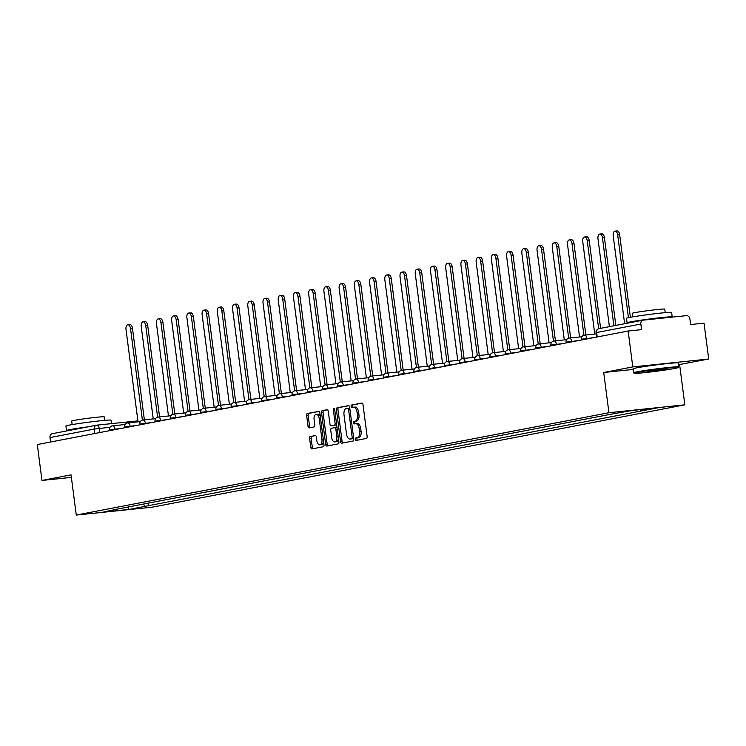 <?xml version="1.0" encoding="UTF-8"?>
<svg xmlns="http://www.w3.org/2000/svg" width="746" height="746" viewBox="0 0 746 746"><rect width="100%" height="100%" fill="white"/><g stroke="black" fill="none" stroke-linecap="round" stroke-linejoin="round"><path stroke-width="1.12" d="M355.413 439.301A1.25 0.681 -95.9 0 0 356.215 440.42A1.25 0.681 -95.9 0 0 356.243 440.41L366.417 438.452A1.79 0.97 -95.9 0 0 367.144 436.503L363.013 404.64A1.79 0.97 -95.9 0 0 361.866 403.045A1.79 0.97 -95.9 0 0 361.819 403.054L351.646 405.013A1.25 0.681 -95.9 0 0 351.133 406.374A1.25 0.681 -95.9 0 0 351.935 407.493A1.25 0.681 -95.9 0 0 351.963 407.484L353.287 407.232A5.716 3.115 -95.9 0 1 353.427 407.213A5.716 3.115 -95.9 0 1 357.082 412.314L357.427 414.962A5.716 3.115 -95.9 0 1 355.096 421.22L353.781 421.471A1.25 0.681 -95.9 0 0 353.268 422.842A1.25 0.681 -95.9 0 0 354.07 423.952A1.25 0.681 -95.9 0 0 354.108 423.952L355.422 423.7A5.716 3.115 -95.9 0 1 355.562 423.672A5.716 3.115 -95.9 0 1 359.227 428.773L359.563 431.43A5.716 3.115 -95.9 0 1 357.241 437.678L355.917 437.93A1.25 0.681 -95.9 0 0 355.413 439.301M355.711 423.663L356.942 423.541A5.716 3.115 -95.9 0 1 357.082 423.514A5.716 3.115 -95.9 0 1 360.738 428.614L361.083 431.272A5.716 3.115 -95.9 0 1 358.751 437.52L357.437 437.771A1.25 0.681 -95.9 0 0 356.933 439.142A1.25 0.681 -95.9 0 0 357.446 440.177M362.202 403.11L353.166 404.854A1.25 0.681 -95.9 0 0 352.653 406.216A1.25 0.681 -95.9 0 0 353.166 407.26M353.576 407.204L354.798 407.074A5.716 3.115 -95.9 0 1 354.947 407.055A5.716 3.115 -95.9 0 1 358.602 412.156L358.947 414.804A5.716 3.115 -95.9 0 1 356.616 421.061L355.301 421.313A1.25 0.681 -95.9 0 0 354.788 422.684A1.25 0.681 -95.9 0 0 355.301 423.719M310.336 436.438A1.79 0.97 -95.9 0 0 309.609 438.396L310.774 447.339A1.79 0.97 -95.9 0 0 311.912 448.924A1.79 0.97 -95.9 0 0 311.959 448.924L323.26 446.751A1.79 0.97 -95.9 0 0 323.997 444.793L319.857 412.93A1.79 0.97 -95.9 0 0 318.71 411.335A1.79 0.97 -95.9 0 0 318.663 411.344L307.361 413.517A1.79 0.97 -95.9 0 0 306.634 415.475L308.042 426.274A1.79 0.97 -95.9 0 0 309.18 427.859A1.79 0.97 -95.9 0 0 309.226 427.859L314.066 426.926A1.79 0.97 -95.9 0 0 314.793 424.968L314.094 419.616A4.774 2.602 -95.9 0 1 316.164 414.375A4.774 2.602 -95.9 0 1 319.223 418.637L321.946 439.608A4.774 2.602 -95.9 0 1 319.875 444.858A4.774 2.602 -95.9 0 1 316.817 440.597L316.369 437.1A1.79 0.97 -95.9 0 0 315.222 435.505A1.79 0.97 -95.9 0 0 315.176 435.515L311.856 436.279A1.79 0.97 -95.9 0 0 311.129 438.238L312.294 447.18A1.79 0.97 -95.9 0 0 313.096 448.7M678.412 364.738L708.7 359.022L632.794 366.911L603.71 372.496L608.932 412.715L76.269 515.066L71.047 474.857L41.962 480.443L37.3 444.56L628.132 331.019L641.569 329.629L640.842 324.034L596.632 332.53L596.063 332.688L596.632 337.08M632.794 366.911L628.132 331.019M340.568 441.613A1.79 0.97 -95.9 0 0 341.705 443.199A1.79 0.97 -95.9 0 0 341.752 443.199L353.054 441.026A1.79 0.97 -95.9 0 0 353.781 439.068L349.65 407.204A1.79 0.97 -95.9 0 0 348.503 405.619A1.79 0.97 -95.9 0 0 348.457 405.619L337.155 407.792A1.79 0.97 -95.9 0 0 336.427 409.75L340.568 441.613L342.088 441.455A1.79 0.97 -95.9 0 0 342.89 442.975M338.162 443.889L326.86 446.061A1.79 0.97 -95.9 0 1 326.813 446.061A1.79 0.97 -95.9 0 1 325.666 444.476L321.535 412.613A1.79 0.97 -95.9 0 1 322.263 410.654L327.093 409.722A1.79 0.97 -95.9 0 1 327.14 409.722A1.79 0.97 -95.9 0 1 328.287 411.316L329.965 424.232A1.79 0.97 -95.9 0 0 331.103 425.826A1.79 0.97 -95.9 0 0 331.149 425.817L334.357 425.201A1.79 0.97 -95.9 0 0 335.085 423.252L333.341 409.796A1.25 0.681 -95.9 0 1 333.882 408.426A1.25 0.681 -95.9 0 1 334.684 409.535L338.889 441.93A1.79 0.97 -95.9 0 1 338.162 443.889M708.7 359.022L704.038 323.139L690.6 324.538L689.882 318.943A3.637 3.049 79.1 0 0 686.376 315.651L643.406 320.118A3.637 3.049 79.1 0 0 643.192 320.146A3.637 3.049 79.1 0 0 640.842 324.034M679.615 364.617L684.837 404.826L152.175 507.187L76.269 515.066M41.962 480.443L71.374 477.393M50.588 442.005L50.01 437.576A3.637 3.049 -100.9 0 1 52.36 433.678A3.637 3.049 -100.9 0 1 52.574 433.65L96.355 425.239M143.055 504.147L145.321 506.282L128.927 509.425L103.424 512.073L116.245 509.294L612.224 413.993L632.179 410.468L657.683 407.82L641.29 410.971L639.9 409.666M145.321 506.282L641.29 410.971M608.932 412.715L684.837 404.826M603.71 372.496L633.14 369.438M148.519 503.093L148.883 505.909M127.92 507.056L128.927 509.425M348.839 405.684L338.675 407.633A1.79 0.97 -95.9 0 0 337.947 409.591L342.088 441.455M351.683 438.751A1.25 0.681 -95.9 0 0 352.187 437.38L348.559 409.414A1.25 0.681 -95.9 0 0 347.757 408.295A1.25 0.681 -95.9 0 0 347.729 408.304L346.34 408.566A5.716 3.115 -95.9 0 0 344.009 414.823L346.489 433.939A5.716 3.115 -95.9 0 0 350.144 439.04A5.716 3.115 -95.9 0 0 350.294 439.012L353.203 438.592A1.25 0.681 -95.9 0 0 353.651 438.061M349.809 408.482A1.25 0.681 -95.9 0 0 349.277 408.137A1.25 0.681 -95.9 0 0 349.249 408.146L349.277 408.137M351.515 438.89A5.716 3.115 -95.9 0 0 351.664 438.881A5.716 3.115 -95.9 0 0 351.814 438.853L350.294 439.012M353.203 438.592L351.814 438.853M327.475 409.787L323.773 410.496A1.79 0.97 -95.9 0 0 323.046 412.454L327.186 444.318A1.79 0.97 -95.9 0 0 327.998 445.838M332.576 425.668A1.79 0.97 -95.9 0 0 332.623 425.668A1.79 0.97 -95.9 0 0 332.669 425.658L335.877 425.043A1.79 0.97 -95.9 0 0 336.577 424.101M331.709 437.641A4.774 2.602 -95.9 0 0 334.758 441.902A4.774 2.602 -95.9 0 0 336.828 436.662L335.868 429.267A1.79 0.97 -95.9 0 0 334.73 427.672A1.79 0.97 -95.9 0 0 334.684 427.682L331.476 428.297A1.79 0.97 -95.9 0 0 330.748 430.255L331.709 437.641M334.758 441.902L336.278 441.744A4.774 2.602 -95.9 0 0 338.404 438.182M337.099 428.157A1.79 0.97 -95.9 0 0 336.241 427.514A1.79 0.97 -95.9 0 0 336.204 427.523L334.777 427.672M315.558 435.571L311.856 436.279M319.875 444.858L321.395 444.7A4.774 2.602 -95.9 0 0 323.512 441.128M320.36 416.855A4.774 2.602 -95.9 0 0 317.684 414.216L316.164 414.375M319.046 411.41L308.881 413.359A1.79 0.97 -95.9 0 0 308.154 415.317L309.553 426.115A1.79 0.97 -95.9 0 0 310.364 427.635M628.44 317.684L617.679 234.869A4.187 2.275 -95.9 0 0 615.002 231.139A4.187 2.275 -95.9 0 0 613.193 235.727L624.616 323.717M615.002 231.139L616.979 230.934A4.187 2.275 84.1 0 1 619.656 234.664L630.389 317.292M613.883 325.778L602.46 237.797A4.187 2.275 -95.9 0 0 599.775 234.058A4.187 2.275 -95.9 0 0 597.966 238.655L609.398 326.645M599.775 234.058L601.752 233.852A4.187 2.275 84.1 0 1 604.428 237.592L615.832 325.405M598.665 328.716L587.233 240.716A4.187 2.275 -95.9 0 0 584.556 236.986A4.187 2.275 -95.9 0 0 582.738 241.583L594.758 334.068M584.556 236.986L586.524 236.78A4.187 2.275 84.1 0 1 589.209 240.51L600.614 328.333M637.681 372.301A22.203 0.877 172.6 0 0 634.212 373.27A22.203 0.877 172.6 0 0 650.475 371.984A22.203 0.877 172.6 0 0 674.729 368.459A22.203 0.877 172.6 0 0 678.207 367.564A22.203 0.877 172.6 0 0 662.774 368.683A22.203 0.877 172.6 0 0 637.681 372.301M634.212 373.27L633.596 372.804A22.753 0.895 -7.4 0 1 633.578 372.767A22.753 0.895 -7.4 0 1 637.159 371.816A22.753 0.895 -7.4 0 1 662.439 368.151A22.753 0.895 -7.4 0 1 678.692 366.911A22.753 0.895 -7.4 0 1 678.683 366.948L678.207 367.564M646.941 371.34L667.204 368.934L652.918 371.228L646.941 371.34M628.636 322.943A22.753 0.895 -7.4 0 1 627.088 322.822L626.5 318.309A22.753 0.895 -7.4 0 1 630.081 317.348A22.753 0.895 -7.4 0 1 655.361 313.693A22.753 0.895 -7.4 0 1 671.624 312.453L672.202 316.957A22.753 0.895 -7.4 0 1 671.885 317.153M627.088 322.822A22.753 0.895 -7.4 0 1 630.668 321.862A22.753 0.895 -7.4 0 1 655.948 318.197A22.753 0.895 -7.4 0 1 672.202 316.957M632.739 316.873L632.282 313.339A16.375 0.643 -7.4 0 1 634.855 312.649A16.375 0.643 -7.4 0 1 653.058 310.019A16.375 0.643 -7.4 0 1 664.77 309.124L665.227 312.649M633.578 372.767L633.065 368.804A22.753 0.895 -7.4 0 1 636.646 367.843A22.753 0.895 -7.4 0 1 661.926 364.188A22.753 0.895 -7.4 0 1 678.179 362.948L678.692 366.911M647.267 319.717A12.374 0.485 -7.4 0 1 661.59 318.225M647.901 371.172L664.434 369.018M68.063 430.666A22.753 0.895 -7.4 0 1 66.506 430.545L65.928 426.031A22.753 0.895 -7.4 0 1 69.509 425.071A22.753 0.895 -7.4 0 1 94.789 421.415A22.753 0.895 -7.4 0 1 111.042 420.175L111.49 423.625M66.506 430.545A22.753 0.895 -7.4 0 1 70.096 429.584A22.753 0.895 -7.4 0 1 87.823 426.871M72.157 424.595L71.7 421.061A16.375 0.643 -7.4 0 1 74.283 420.371A16.375 0.643 -7.4 0 1 92.485 417.741A16.375 0.643 -7.4 0 1 104.188 416.846L104.645 420.371M583.904 335.252L572.005 243.644A4.187 2.275 -95.9 0 0 569.329 239.914A4.187 2.275 -95.9 0 0 567.519 244.511L579.53 336.996M569.329 239.914L571.305 239.708A4.187 2.275 84.1 0 1 573.982 243.438L585.871 334.991M568.676 338.18L556.786 246.572A4.187 2.275 -95.9 0 0 554.101 242.842A4.187 2.275 -95.9 0 0 552.292 247.43L564.302 339.915M554.101 242.842L556.078 242.636A4.187 2.275 84.1 0 1 558.754 246.367L570.643 337.919M553.457 341.099L541.559 249.5A4.187 2.275 -95.9 0 0 538.882 245.76A4.187 2.275 -95.9 0 0 537.064 250.358L549.084 342.843M538.882 245.76L540.85 245.555A4.187 2.275 84.1 0 1 543.536 249.295L555.425 340.838M538.23 344.027L526.331 252.418A4.187 2.275 -95.9 0 0 523.655 248.688A4.187 2.275 -95.9 0 0 521.846 253.286L533.856 345.771M523.655 248.688L525.632 248.483A4.187 2.275 84.1 0 1 528.308 252.213L540.197 343.766M523.002 346.955L511.113 255.346A4.187 2.275 -95.9 0 0 508.427 251.616A4.187 2.275 -95.9 0 0 506.618 256.214L518.629 348.699M508.427 251.616L510.404 251.411A4.187 2.275 84.1 0 1 513.08 255.141L524.97 346.694M507.784 349.883L495.885 258.275A4.187 2.275 -95.9 0 0 493.209 254.545A4.187 2.275 -95.9 0 0 491.39 259.132L503.41 351.618M493.209 254.545L495.176 254.339A4.187 2.275 84.1 0 1 497.862 258.069L509.751 349.622M492.556 352.802L480.657 261.203A4.187 2.275 -95.9 0 0 477.981 257.463A4.187 2.275 -95.9 0 0 476.172 262.06L488.182 354.546M477.981 257.463L479.958 257.258A4.187 2.275 84.1 0 1 482.634 260.997L494.523 352.541M477.328 355.73L465.439 264.121A4.187 2.275 -95.9 0 0 462.753 260.391A4.187 2.275 -95.9 0 0 460.944 264.989L472.955 357.474M462.753 260.391L464.73 260.186A4.187 2.275 84.1 0 1 467.406 263.916L479.296 355.469M462.11 358.658L450.211 267.049A4.187 2.275 -95.9 0 0 447.535 263.319A4.187 2.275 -95.9 0 0 445.716 267.917L457.736 360.402M447.535 263.319L449.502 263.114A4.187 2.275 84.1 0 1 452.188 266.844L464.077 358.397M446.882 361.577L434.983 269.977A4.187 2.275 -95.9 0 0 432.307 266.247A4.187 2.275 -95.9 0 0 430.498 270.835L442.509 363.321M432.307 266.247L434.284 266.042A4.187 2.275 84.1 0 1 436.96 269.772L448.85 361.316M431.654 364.505L419.765 272.896A4.187 2.275 -95.9 0 0 417.079 269.166A4.187 2.275 -95.9 0 0 415.27 273.763L427.281 366.249M417.079 269.166L419.056 268.961A4.187 2.275 84.1 0 1 421.732 272.691L433.622 364.244M416.436 367.433L404.537 275.824A4.187 2.275 -95.9 0 0 401.861 272.094A4.187 2.275 -95.9 0 0 400.043 276.691L412.062 369.177M401.861 272.094L403.828 271.889A4.187 2.275 84.1 0 1 406.514 275.619L418.403 367.172M401.208 370.361L389.309 278.752A4.187 2.275 -95.9 0 0 386.633 275.022A4.187 2.275 -95.9 0 0 384.824 279.61L396.835 372.095M386.633 275.022L388.61 274.817A4.187 2.275 84.1 0 1 391.286 278.547L403.176 370.1M385.98 373.28L374.091 281.68A4.187 2.275 -95.9 0 0 371.405 277.941A4.187 2.275 -95.9 0 0 369.596 282.538L381.607 375.024M371.405 277.941L373.382 277.736A4.187 2.275 84.1 0 1 376.059 281.475L387.948 373.019M370.762 376.208L358.863 284.599A4.187 2.275 -95.9 0 0 356.187 280.869A4.187 2.275 -95.9 0 0 354.369 285.466L366.389 377.952M356.187 280.869L358.155 280.664A4.187 2.275 84.1 0 1 360.84 284.394L372.73 375.947M355.534 379.136L343.636 287.527A4.187 2.275 -95.9 0 0 340.959 283.797A4.187 2.275 -95.9 0 0 339.15 288.394L351.161 380.88M340.959 283.797L342.936 283.592A4.187 2.275 84.1 0 1 345.612 287.322L357.502 378.875M340.307 382.064L328.417 290.455A4.187 2.275 -95.9 0 0 325.732 286.725A4.187 2.275 -95.9 0 0 323.923 291.313L335.933 383.798M325.732 286.725L327.708 286.52A4.187 2.275 84.1 0 1 330.385 290.25L342.274 381.803M325.088 384.983L313.189 293.383A4.187 2.275 -95.9 0 0 310.513 289.644A4.187 2.275 -95.9 0 0 308.695 294.241L320.715 386.726M310.513 289.644L312.481 289.439A4.187 2.275 84.1 0 1 315.157 293.178L327.056 384.722M309.86 387.911L297.962 296.302A4.187 2.275 -95.9 0 0 295.285 292.572A4.187 2.275 -95.9 0 0 293.476 297.169L305.487 389.654M295.285 292.572L297.262 292.367A4.187 2.275 84.1 0 1 299.939 296.097L311.828 387.65M294.633 390.839L282.743 299.23A4.187 2.275 -95.9 0 0 280.058 295.5A4.187 2.275 -95.9 0 0 278.249 300.097L290.259 392.582M280.058 295.5L282.035 295.295A4.187 2.275 84.1 0 1 284.711 299.025L296.6 390.578M279.414 393.767L267.516 302.158A4.187 2.275 -95.9 0 0 264.839 298.428A4.187 2.275 -95.9 0 0 263.021 303.016L275.041 395.501M264.839 298.428L266.807 298.223A4.187 2.275 84.1 0 1 269.483 301.953L281.382 393.506M264.187 396.685L252.288 305.086A4.187 2.275 -95.9 0 0 249.612 301.347A4.187 2.275 -95.9 0 0 247.803 305.944L259.813 398.429M249.612 301.347L251.589 301.142A4.187 2.275 84.1 0 1 254.265 304.881L266.154 396.424M248.959 399.614L237.069 308.005A4.187 2.275 -95.9 0 0 234.384 304.275A4.187 2.275 -95.9 0 0 232.575 308.872L244.585 401.357M234.384 304.275L236.361 304.07A4.187 2.275 84.1 0 1 239.037 307.8L250.926 399.352M233.74 402.542L221.842 310.933A4.187 2.275 -95.9 0 0 219.165 307.203A4.187 2.275 -95.9 0 0 217.347 311.8L229.367 404.285M219.165 307.203L221.133 306.998A4.187 2.275 84.1 0 1 223.809 310.728L235.708 402.28M218.513 405.47L206.614 313.861A4.187 2.275 -95.9 0 0 203.938 310.131A4.187 2.275 -95.9 0 0 202.129 314.719L214.139 407.204M203.938 310.131L205.915 309.926A4.187 2.275 84.1 0 1 208.591 313.656L220.48 405.199M203.285 408.388L191.396 316.789A4.187 2.275 -95.9 0 0 188.71 313.05A4.187 2.275 -95.9 0 0 186.901 317.647L198.912 410.132M188.71 313.05L190.687 312.844A4.187 2.275 84.1 0 1 193.363 316.584L205.253 408.127M188.067 411.316L176.168 319.708A4.187 2.275 -95.9 0 0 173.492 315.978A4.187 2.275 -95.9 0 0 171.673 320.575L183.693 413.06M173.492 315.978L175.459 315.772A4.187 2.275 84.1 0 1 178.135 319.502L190.034 411.055M172.839 414.244L160.94 322.636A4.187 2.275 -95.9 0 0 158.264 318.906A4.187 2.275 -95.9 0 0 156.455 323.494L168.465 415.988M158.264 318.906L160.241 318.701A4.187 2.275 84.1 0 1 162.917 322.431L174.806 413.983M157.611 417.163L145.722 325.564A4.187 2.275 -95.9 0 0 143.036 321.834A4.187 2.275 -95.9 0 0 141.227 326.422L153.238 418.907M143.036 321.834L145.013 321.629A4.187 2.275 84.1 0 1 147.689 325.359L159.579 416.902M142.393 420.091L130.494 328.482A4.187 2.275 -95.9 0 0 127.818 324.752A4.187 2.275 -95.9 0 0 125.999 329.35L138.019 421.835M127.818 324.752L129.785 324.547A4.187 2.275 84.1 0 1 132.462 328.277L144.36 419.83M110.035 427.262L94.22 429.081L50.01 437.576M99.75 432.559L99.209 428.381A3.637 1.986 84.1 0 0 96.877 425.136A3.637 3.637 0 0 0 96.57 425.183A3.637 3.049 79.1 0 0 94.22 429.081L94.798 433.51M96.971 425.136L137.889 420.884L96.877 425.136A3.637 1.986 84.1 0 0 96.784 425.155A3.637 3.049 79.1 0 0 96.57 425.183L52.36 433.678M597.21 336.968L596.632 332.53A3.637 3.049 79.1 0 1 598.982 328.641A3.637 3.049 79.1 0 1 599.197 328.613L642.977 320.202M121.449 428.39L109.336 429.91L109.438 430.694M114.977 429.631L114.903 429.071A3.637 1.986 84.1 0 0 112.571 425.817A3.637 3.637 0 0 0 109.336 429.91M136.677 425.462L124.563 426.982L124.666 427.766M130.196 426.703L130.121 426.143A3.637 1.986 84.1 0 0 127.799 422.898A3.637 3.637 0 0 0 124.563 426.982M151.904 422.534L139.791 424.064L139.894 424.847M145.423 423.784L145.349 423.215A3.637 1.986 84.1 0 0 143.018 419.97A3.637 3.637 0 0 0 139.791 424.064M167.123 419.606L155.009 421.136L155.112 421.919M160.651 420.856L160.576 420.287A3.637 1.986 84.1 0 0 158.245 417.042A3.637 3.637 0 0 0 155.009 421.136M182.35 416.688L170.237 418.208L170.34 418.991M175.869 417.928L175.795 417.368A3.637 1.986 84.1 0 0 173.473 414.123A3.637 3.637 0 0 0 170.237 418.208M197.578 413.76L185.465 415.28L185.567 416.063M191.097 415L191.023 414.44A3.637 1.986 84.1 0 0 188.691 411.195A3.637 3.637 0 0 0 185.465 415.28M212.796 410.832L200.683 412.361L200.786 413.144M206.325 412.081L206.25 411.512A3.637 1.986 84.1 0 0 203.919 408.267A3.637 3.637 0 0 0 200.683 412.361M228.024 407.903L215.911 409.433L216.014 410.216M221.543 409.153L221.469 408.584A3.637 1.986 84.1 0 0 219.147 405.339A3.637 3.637 0 0 0 215.911 409.433M243.252 404.985L231.139 406.505L231.241 407.288M236.771 406.225L236.696 405.665A3.637 1.986 84.1 0 0 234.365 402.42A3.637 3.637 0 0 0 231.139 406.505M258.47 402.057L246.357 403.577L246.46 404.36M251.999 403.297L251.924 402.737A3.637 1.986 84.1 0 0 249.593 399.492A3.637 3.637 0 0 0 246.357 403.577M273.698 399.129L261.585 400.658L261.687 401.441M267.217 400.378L267.143 399.809A3.637 1.986 84.1 0 0 264.821 396.564A3.637 3.637 0 0 0 261.585 400.658M288.926 396.201L276.813 397.73L276.915 398.513M282.445 397.45L282.37 396.881A3.637 1.986 84.1 0 0 280.039 393.636A3.637 3.637 0 0 0 276.813 397.73M304.144 393.282L292.031 394.802L292.134 395.585M297.673 394.522L297.598 393.963A3.637 1.986 84.1 0 0 295.267 390.717A3.637 3.637 0 0 0 292.031 394.802M319.372 390.354L307.259 391.874L307.361 392.657M312.891 391.594L312.816 391.035A3.637 1.986 84.1 0 0 310.495 387.789A3.637 3.637 0 0 0 307.259 391.874M334.6 387.426L322.486 388.955L322.589 389.738M328.119 388.675L328.044 388.106A3.637 1.986 84.1 0 0 325.713 384.861A3.637 3.637 0 0 0 322.486 388.955M349.818 384.507L337.705 386.027L337.807 386.81M343.346 385.747L343.272 385.178A3.637 1.986 84.1 0 0 340.941 381.933A3.637 3.637 0 0 0 337.705 386.027M365.046 381.579L352.933 383.099L353.035 383.882M358.565 382.819L358.49 382.26A3.637 1.986 84.1 0 0 356.168 379.015A3.637 3.637 0 0 0 352.933 383.099M380.274 378.651L368.16 380.171L368.263 380.964M373.793 379.9L373.718 379.332A3.637 1.986 84.1 0 0 371.387 376.087A3.637 3.637 0 0 0 368.16 380.171M395.492 375.723L383.379 377.252L383.481 378.035M389.02 376.972L388.946 376.404A3.637 1.986 84.1 0 0 386.615 373.159A3.637 3.637 0 0 0 383.379 377.252M410.72 372.804L398.606 374.324L398.709 375.107M404.239 374.044L404.164 373.485A3.637 1.986 84.1 0 0 401.842 370.24A3.637 3.637 0 0 0 398.606 374.324M425.947 369.876L413.834 371.396L413.937 372.179M419.466 371.116L419.392 370.557A3.637 1.986 84.1 0 0 417.061 367.312A3.637 3.637 0 0 0 413.834 371.396M441.166 366.948L429.053 368.477L429.155 369.261M434.694 368.198L434.62 367.629A3.637 1.986 84.1 0 0 432.288 364.384A3.637 3.637 0 0 0 429.053 368.477M456.393 364.02L444.28 365.549L444.383 366.333M449.913 365.27L449.838 364.701A3.637 1.986 84.1 0 0 447.516 361.456A3.637 3.637 0 0 0 444.28 365.549M471.621 361.101L459.508 362.621L459.611 363.405M465.14 362.342L465.066 361.782A3.637 1.986 84.1 0 0 462.734 358.537A3.637 3.637 0 0 0 459.508 362.621M486.84 358.173L474.726 359.693L474.829 360.477M480.368 359.413L480.293 358.854A3.637 1.986 84.1 0 0 477.962 355.609A3.637 3.637 0 0 0 474.726 359.693M502.067 355.245L489.954 356.775L490.057 357.558M495.586 356.495L495.512 355.926A3.637 1.986 84.1 0 0 493.19 352.681A3.637 3.637 0 0 0 489.954 356.775M517.295 352.317L505.182 353.846L505.284 354.63M510.814 353.567L510.74 352.998A3.637 1.986 84.1 0 0 508.408 349.753A3.637 3.637 0 0 0 505.182 353.846M532.513 349.398L520.4 350.918L520.503 351.702M526.042 350.639L525.967 350.079A3.637 1.986 84.1 0 0 523.636 346.834A3.637 3.637 0 0 0 520.4 350.918M547.741 346.47L535.628 347.99L535.731 348.774M541.26 347.711L541.186 347.151A3.637 1.986 84.1 0 0 538.864 343.906A3.637 3.637 0 0 0 535.628 347.99M562.969 343.542L550.856 345.072L550.958 345.855M556.488 344.792L556.413 344.223A3.637 1.986 84.1 0 0 554.091 340.978A3.637 3.637 0 0 0 550.856 345.072M578.187 340.614L566.074 342.144L566.177 342.927M571.716 341.864L571.641 341.295A3.637 1.986 84.1 0 0 569.31 338.05A3.637 3.637 0 0 0 566.074 342.144M593.415 337.696L581.302 339.216L581.404 339.999M586.934 338.936L586.86 338.376A3.637 1.986 84.1 0 0 584.538 335.131A3.637 3.637 0 0 0 581.302 339.216M584.444 335.14A3.637 1.986 84.1 0 1 584.538 335.131L596.222 333.919M569.217 338.069A3.637 1.986 84.1 0 1 569.31 338.05L581.871 336.754M553.998 340.997A3.637 1.986 84.1 0 1 554.091 340.978L566.643 339.672M538.771 343.915A3.637 1.986 84.1 0 1 538.864 343.906L551.425 342.6M523.543 346.843A3.637 1.986 84.1 0 1 523.636 346.834L536.197 345.529M508.324 349.771A3.637 1.986 84.1 0 1 508.408 349.753L520.969 348.457M493.097 352.699A3.637 1.986 84.1 0 1 493.19 352.681L505.751 351.375M477.869 355.618A3.637 1.986 84.1 0 1 477.962 355.609L490.523 354.303M462.651 358.546A3.637 1.986 84.1 0 1 462.734 358.537L475.295 357.231M447.423 361.474A3.637 1.986 84.1 0 1 447.516 361.456L460.077 360.15M432.195 364.402A3.637 1.986 84.1 0 1 432.288 364.384L444.849 363.078M416.977 367.321A3.637 1.986 84.1 0 1 417.061 367.312L429.621 366.006M401.749 370.249A3.637 1.986 84.1 0 1 401.842 370.24L414.403 368.934M386.521 373.177A3.637 1.986 84.1 0 1 386.615 373.159L399.175 371.853M371.303 376.096A3.637 1.986 84.1 0 1 371.387 376.087L383.948 374.781M356.075 379.024A3.637 1.986 84.1 0 1 356.168 379.015L368.729 377.709M340.847 381.952A3.637 1.986 84.1 0 1 340.941 381.933L353.501 380.637M325.629 384.88A3.637 1.986 84.1 0 1 325.713 384.861L338.274 383.556M310.401 387.799A3.637 1.986 84.1 0 1 310.495 387.789L323.055 386.484M295.174 390.727A3.637 1.986 84.1 0 1 295.267 390.717L307.828 389.412M279.955 393.655A3.637 1.986 84.1 0 1 280.039 393.636L292.6 392.34M264.727 396.583A3.637 1.986 84.1 0 1 264.821 396.564L277.381 395.259M249.5 399.502A3.637 1.986 84.1 0 1 249.593 399.492L262.154 398.187M234.281 402.43A3.637 1.986 84.1 0 1 234.365 402.42L246.926 401.115M219.054 405.358A3.637 1.986 84.1 0 1 219.147 405.339L231.708 404.034M203.826 408.286A3.637 1.986 84.1 0 1 203.919 408.267L216.48 406.962M188.607 411.205A3.637 1.986 84.1 0 1 188.691 411.195L201.252 409.89M173.38 414.133A3.637 1.986 84.1 0 1 173.473 414.123L186.034 412.818M158.152 417.061A3.637 1.986 84.1 0 1 158.245 417.042L170.806 415.736M142.934 419.979A3.637 1.986 84.1 0 1 143.018 419.97L155.578 418.665M127.706 422.907A3.637 1.986 84.1 0 1 127.799 422.898L140.36 421.593M112.478 425.835A3.637 1.986 84.1 0 1 112.571 425.817L125.132 424.521M358.751 437.52L357.241 437.678M361.083 431.272L359.563 431.43M360.738 428.614L359.227 428.773M355.301 421.313L353.781 421.471M356.616 421.061L355.096 421.22M358.947 414.804L357.427 414.962M358.602 412.156L357.082 412.314M353.166 404.854L351.646 405.013M357.437 437.771L355.917 437.93M337.947 409.591L336.427 409.75M338.675 407.633L337.155 407.792M353.548 437.24L352.187 437.38M349.911 409.274L348.559 409.414M327.186 444.318L325.666 444.476M323.046 412.454L321.535 412.613M323.773 410.496L322.263 410.654M332.669 425.658L331.149 425.817M335.877 425.043L334.357 425.201M336.446 423.113L335.085 423.252M334.693 409.657L333.341 409.796M338.19 436.513L336.828 436.662M337.229 429.127L335.868 429.267M323.298 439.469L321.946 439.608M320.575 418.497L319.223 418.637M309.553 426.115L308.042 426.274M308.154 415.317L306.634 415.475M308.881 413.359L307.361 413.517M312.294 447.18L310.774 447.339M311.129 438.238L309.609 438.396M619.656 234.664L617.679 234.869M604.428 237.592L602.46 237.797M589.209 240.51L587.233 240.716M573.982 243.438L572.005 243.644M558.754 246.367L556.786 246.572M543.536 249.295L541.559 249.5M528.308 252.213L526.331 252.418M513.08 255.141L511.113 255.346M497.862 258.069L495.885 258.275M482.634 260.997L480.657 261.203M467.406 263.916L465.439 264.121M452.188 266.844L450.211 267.049M436.96 269.772L434.983 269.977M421.732 272.691L419.765 272.896M406.514 275.619L404.537 275.824M391.286 278.547L389.309 278.752M376.059 281.475L374.091 281.68M360.84 284.394L358.863 284.599M345.612 287.322L343.636 287.527M330.385 290.25L328.417 290.455M315.157 293.178L313.189 293.383M299.939 296.097L297.962 296.302M284.711 299.025L282.743 299.23M269.483 301.953L267.516 302.158M254.265 304.881L252.288 305.086M239.037 307.8L237.069 308.005M223.809 310.728L221.842 310.933M208.591 313.656L206.614 313.861M193.363 316.584L191.396 316.789M178.135 319.502L176.168 319.708M162.917 322.431L160.94 322.636M147.689 325.359L145.722 325.564M132.462 328.277L130.494 328.482M643.192 320.146L598.982 328.641A3.637 3.637 0 0 0 596.063 332.688M357.082 423.514L355.562 423.672M354.947 407.055L353.427 407.213M351.664 438.881L350.144 439.04M332.623 425.668L331.103 425.826M336.241 427.514L334.73 427.672"/></g></svg>
